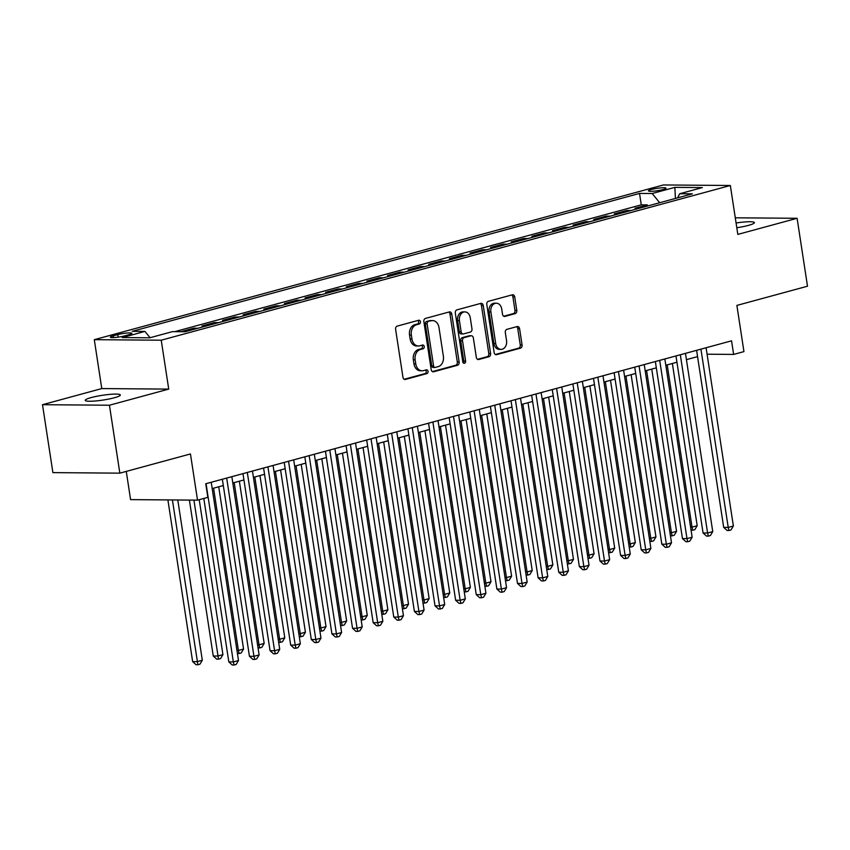 <?xml version="1.0" encoding="UTF-8"?>
<svg xmlns="http://www.w3.org/2000/svg" width="850" height="850" viewBox="0 0 850 850"><rect width="100%" height="100%" fill="white"/><g stroke="black" fill="none" stroke-linecap="round" stroke-linejoin="round"><path stroke-width="1.27" d="M420.431 321.736A1.902 1.445 90.5 0 0 418.731 320.248L397.226 326.103A2.72 2.061 90.5 0 0 395.611 329.311L402.964 377.326A2.72 2.061 90.5 0 0 404.961 379.493A2.72 2.061 90.5 0 0 405.397 379.44L426.891 373.596A1.902 1.445 90.5 0 0 426.328 369.856L423.544 370.621A8.712 6.609 90.5 0 1 422.163 370.791A8.712 6.609 90.5 0 1 415.756 363.842L415.151 359.837A8.712 6.609 90.5 0 1 420.314 349.541L423.098 348.787A1.902 1.445 90.5 0 0 422.524 345.058L419.751 345.812A8.712 6.609 90.5 0 1 418.37 345.993A8.712 6.609 90.5 0 1 411.963 339.033L411.347 335.038A8.712 6.609 90.5 0 1 416.521 324.743L419.305 323.988A1.902 1.445 90.5 0 0 420.431 321.736M418.37 345.993L416.564 345.982A8.712 6.609 90.5 0 1 410.157 339.022L409.541 335.027A8.712 6.609 90.5 0 1 414.715 324.732L417.499 323.967A1.902 1.445 90.5 0 0 417.956 320.461M404.154 379.27L425.085 373.575A1.902 1.445 90.5 0 0 425.542 370.069M422.163 370.791L420.357 370.781A8.712 6.609 90.5 0 1 413.95 363.832L413.334 359.826A8.712 6.609 90.5 0 1 418.508 349.531L421.292 348.776A1.902 1.445 90.5 0 0 421.749 345.27M736.801 227.747A17.754 2.412 -8.7 0 0 748.404 225.399A17.754 2.412 -8.7 0 0 754.386 222.626A17.754 2.412 -8.7 0 0 736.079 222.998M91.194 397.577A17.754 2.412 -8.7 0 0 85.223 400.361A17.754 2.412 -8.7 0 0 95.699 400.956A17.754 2.412 -8.7 0 0 114.357 397.757A17.754 2.412 -8.7 0 0 120.328 394.984A17.754 2.412 -8.7 0 0 109.852 394.379A17.754 2.412 -8.7 0 0 91.194 397.577M651.429 189.486A8.883 1.201 -8.7 0 0 648.444 190.878A8.883 1.201 -8.7 0 0 653.682 191.176A8.883 1.201 -8.7 0 0 663.011 189.571A8.883 1.201 -8.7 0 0 665.996 188.19A8.883 1.201 -8.7 0 0 660.758 187.882A8.883 1.201 -8.7 0 0 651.429 189.486M515.164 313.618A2.72 2.061 90.5 0 0 516.789 310.409L514.728 296.937A2.72 2.061 90.5 0 0 512.72 294.759A2.72 2.061 90.5 0 0 512.295 294.822L488.41 301.314A2.72 2.061 90.5 0 0 486.795 304.534L494.137 352.538A2.72 2.061 90.5 0 0 496.145 354.716A2.72 2.061 90.5 0 0 496.57 354.652L520.455 348.16A2.72 2.061 90.5 0 0 522.07 344.941L519.584 328.674A2.72 2.061 90.5 0 0 517.576 326.506A2.72 2.061 90.5 0 0 517.151 326.559L506.929 329.332A2.72 2.061 90.5 0 0 505.314 332.552L506.547 340.627A7.289 5.525 90.5 0 1 501.075 349.382A7.289 5.525 90.5 0 1 495.72 343.57L490.886 311.961A7.289 5.525 90.5 0 1 496.358 303.206A7.289 5.525 90.5 0 1 501.712 309.017L502.52 314.288A2.72 2.061 90.5 0 0 504.517 316.455A2.72 2.061 90.5 0 0 504.942 316.402L515.164 313.618L513.358 313.608A2.72 2.061 90.5 0 0 514.972 310.388L512.911 296.926A2.72 2.061 90.5 0 0 511.721 294.971M109.438 405.227L168.725 389.109L101.777 388.578L42.5 404.696L109.438 405.227L119.839 473.152L190.453 453.953L197.529 500.151L207.836 497.346L205.753 483.756L731.553 340.829L733.635 354.418L743.941 351.613L736.876 305.416L807.5 286.216L797.109 218.291L735.282 217.802M168.725 389.109L161.234 340.202L730.341 185.491L737.821 234.409L797.109 218.291M451.775 314.043A2.72 2.061 90.5 0 0 449.777 311.876A2.72 2.061 90.5 0 0 449.342 311.929L425.467 318.421A2.72 2.061 90.5 0 0 423.853 321.64L431.194 369.644A2.72 2.061 90.5 0 0 433.192 371.822A2.72 2.061 90.5 0 0 433.627 371.769L457.513 365.277A2.72 2.061 90.5 0 0 459.127 362.058L451.775 314.043L449.969 314.033A2.72 2.061 90.5 0 0 448.779 312.088M456.939 309.868L480.824 303.376A2.72 2.061 90.5 0 1 481.249 303.322A2.72 2.061 90.5 0 1 483.246 305.49L490.599 353.504A2.72 2.061 90.5 0 1 488.984 356.713L478.763 359.497A2.72 2.061 90.5 0 1 478.327 359.55A2.72 2.061 90.5 0 1 476.329 357.382L473.344 337.907A2.72 2.061 90.5 0 0 471.346 335.739A2.72 2.061 90.5 0 0 470.921 335.793L464.132 337.631A2.72 2.061 90.5 0 0 462.517 340.85L465.619 361.123A1.902 1.445 90.5 0 1 462.793 361.898L455.324 313.087A2.72 2.061 90.5 0 1 456.939 309.868M119.839 473.152L52.891 472.621L42.5 404.696M647.509 206.04L647.328 204.893L634.961 208.25L639.242 208.282M626.886 211.639L626.716 210.492L614.338 213.86L618.619 213.892M606.273 217.249L606.093 216.102L593.725 219.459L597.996 219.491M585.65 222.849L585.469 221.701L573.102 225.069L577.384 225.101M565.027 228.459L564.857 227.311L552.479 230.669L556.761 230.711M544.414 234.058L544.234 232.911L531.866 236.279L536.138 236.311M523.791 239.668L523.611 238.521L511.243 241.878L515.525 241.921M503.168 245.278L502.998 244.12L490.62 247.488L494.902 247.52M482.556 250.877L482.375 249.73L470.007 253.087L474.279 253.13M461.933 256.488L461.752 255.34L449.384 258.697L453.666 258.729M441.309 262.087L441.139 260.939L428.761 264.308L433.043 264.339M420.697 267.697L420.516 266.549L408.149 269.907L412.42 269.939M400.074 273.296L399.893 272.149L387.526 275.517L391.808 275.549M379.451 278.906L379.281 277.759L366.902 281.116L371.184 281.148M358.838 284.506L358.658 283.358L346.29 286.726L350.561 286.758M338.215 290.116L338.034 288.968L325.667 292.326L329.949 292.358M317.592 295.715L317.422 294.567L305.044 297.936L309.326 297.967M296.979 301.325L296.799 300.178L284.431 303.535L288.703 303.578M276.356 306.935L276.176 305.777L263.808 309.145L268.09 309.177M255.733 312.534L255.563 311.387L243.185 314.744L247.467 314.787M235.121 318.144L234.94 316.986L222.572 320.354L226.844 320.386M214.498 323.744L214.317 322.596L201.949 325.964L206.231 325.996M193.874 329.354L193.704 328.206L181.326 331.564L185.608 331.596M124.451 335.92L128.977 334.688A8.596 1.169 -8.7 0 0 131.877 333.349A8.596 1.169 -8.7 0 0 126.799 333.051A8.596 1.169 -8.7 0 0 117.767 334.603L113.231 335.835A8.596 1.169 -8.7 0 0 110.33 337.184A8.596 1.169 -8.7 0 0 115.409 337.471A8.596 1.169 -8.7 0 0 124.451 335.92M161.234 340.202L94.297 339.671L663.404 184.96L730.341 185.491M647.328 204.893L641.272 204.839L639.529 193.428L132.281 331.319L144.946 331.415L150.078 337.716M639.529 193.428L652.194 193.524L674.868 187.361L702.376 187.584L679.692 193.747L692.357 193.843L185.109 331.734L172.444 331.638L149.759 337.801L122.262 337.578L144.946 331.415M193.704 328.206L197.976 328.238M214.317 322.596L218.599 322.628M234.94 316.986L239.222 317.029M255.563 311.387L259.834 311.419M276.176 305.777L280.457 305.819M296.799 300.178L301.081 300.209M317.422 294.567L321.693 294.599M338.034 288.968L342.316 289M358.658 283.358L362.939 283.39M379.281 277.759L383.552 277.791M399.893 272.149L404.175 272.181M420.516 266.549L424.798 266.581M441.139 260.939L445.411 260.971M461.752 255.34L466.034 255.372M482.375 249.73L486.657 249.762M502.998 244.12L507.269 244.163M523.611 238.521L527.892 238.553M544.234 232.911L548.516 232.953M564.857 227.311L569.128 227.343M585.469 221.701L589.751 221.733M606.093 216.102L610.374 216.134M626.716 210.492L630.987 210.524M641.272 204.839L174.771 331.649M126.267 471.399L130.581 499.619L197.529 500.151M101.777 388.578L94.297 339.671M707.083 354.206L733.635 354.418M212.181 488.569L223.316 485.541M232.804 482.97L243.929 479.942M253.428 477.36L264.552 474.332M274.04 471.75L285.175 468.733M294.663 466.151L305.788 463.123M315.286 460.541L326.411 457.523M335.899 454.941L347.034 451.913M356.522 449.331L367.646 446.314M377.145 443.732L388.269 440.704M397.757 438.122L408.892 435.104M418.381 432.522L429.505 429.494M439.004 426.913L450.128 423.884M459.616 421.313L470.751 418.285M480.239 415.703L491.364 412.675M500.862 410.104L511.987 407.076M521.475 404.494L532.61 401.466M542.098 398.884L553.222 395.866M562.721 393.284L573.846 390.256M583.334 387.674L594.469 384.657M603.957 382.075L615.081 379.047M624.58 376.465L635.704 373.447M645.192 370.866L656.327 367.837M665.816 365.256L676.94 362.238M686.439 359.656L697.563 356.628M679.692 193.747L677.567 197.869M659.685 202.725L652.194 193.524M674.868 187.361L675.421 198.454M432.384 371.599L455.696 365.256A2.72 2.061 90.5 0 0 457.311 362.036L449.969 314.033M428.262 321.555A1.902 1.445 90.5 0 0 427.125 323.808L433.574 365.946A1.902 1.445 90.5 0 0 435.285 367.423L438.217 366.626A8.712 6.609 90.5 0 0 443.381 356.331L438.983 327.526A8.712 6.609 90.5 0 0 432.576 320.578A8.712 6.609 90.5 0 0 431.194 320.758L426.456 321.534A1.902 1.445 90.5 0 0 425.319 323.786L427.125 323.808M433.468 367.413A1.902 1.445 90.5 0 1 431.768 365.925L425.319 323.786M432.576 320.578L430.759 320.556A8.712 6.609 90.5 0 0 429.388 320.737L431.194 320.758M426.456 321.534L429.388 320.737M477.519 359.327L487.167 356.703A2.72 2.061 90.5 0 0 488.793 353.483L481.44 305.479A2.72 2.061 90.5 0 0 480.25 303.535M471.346 335.739L469.54 335.718A2.72 2.061 90.5 0 0 469.104 335.782L462.326 337.62A2.72 2.061 90.5 0 0 460.711 340.839L463.813 361.112L465.619 361.123M463.293 362.993A1.902 1.445 90.5 0 0 463.813 361.112M470.263 317.709A7.289 5.525 90.5 0 0 464.897 311.897A7.289 5.525 90.5 0 0 459.425 320.652L461.136 331.787A2.72 2.061 90.5 0 0 463.133 333.954A2.72 2.061 90.5 0 0 463.569 333.901L470.348 332.063A2.72 2.061 90.5 0 0 471.962 328.844L470.263 317.709M464.897 311.897L463.091 311.876A7.289 5.525 90.5 0 0 457.619 320.631L459.425 320.652M463.133 333.954L461.327 333.944A2.72 2.061 90.5 0 1 459.319 331.766L457.619 320.631M503.71 316.232L513.358 313.608M496.358 303.206L494.541 303.184A7.289 5.525 90.5 0 0 489.069 311.95L490.886 311.961M501.075 349.382L499.269 349.361A7.289 5.525 90.5 0 1 493.903 343.549L489.069 311.95M495.327 354.482L518.649 348.149A2.72 2.061 90.5 0 0 520.264 344.93L517.767 328.663A2.72 2.061 90.5 0 0 516.577 326.708M167.896 499.917L192.642 661.608L197.157 661.651L202.311 660.248L177.788 499.991M172.412 499.949L197.891 664.753L196.084 664.732L192.642 661.608M202.311 660.248L199.952 664.19L197.891 664.753M203.809 498.44L228.82 661.895L233.346 661.938L206.061 483.671M238.499 660.535L236.141 664.477L234.069 665.04L233.346 661.938L238.499 660.535L211.225 482.269M234.069 665.04L232.262 665.019L228.82 661.895M189.401 500.087L213.254 656.009L217.781 656.041L222.934 654.638L199.219 499.683M193.917 500.119L218.514 659.143L216.697 659.133L213.254 656.009M222.934 654.638L220.575 658.58L218.514 659.143M213.573 488.197L238.404 650.441L243.557 649.039L218.726 486.795M236.948 650.431L238.404 650.441L239.126 653.533L237.426 653.523M243.557 649.039L241.188 652.981L239.126 653.533M234.196 482.587L259.016 644.831L264.169 643.429L239.349 481.185M257.571 644.821L259.016 644.831L259.749 647.934L258.049 647.923M264.169 643.429L261.811 647.371L259.749 647.934M254.809 476.988L279.639 639.232L284.793 637.829L259.962 475.586M278.194 639.211L279.639 639.232L280.373 642.324L278.662 642.313M284.793 637.829L282.434 641.771L280.373 642.324M222.349 479.251L249.443 656.296L253.959 656.327L226.684 478.072M259.123 654.925L256.753 658.867L254.692 659.43L253.959 656.327L259.123 654.925L231.837 476.669M254.692 659.43L252.886 659.419L249.443 656.296M242.972 473.641L270.056 650.686L274.582 650.728L247.308 472.462M279.735 649.326L277.376 653.268L275.315 653.82L274.582 650.728L279.735 649.326L252.461 471.059M275.315 653.82L273.509 653.809L270.056 650.686M263.585 468.042L290.679 645.086L295.205 645.118L267.92 466.862M300.358 643.716L297.999 647.657L295.928 648.221L295.205 645.118L300.358 643.716L273.084 465.46M295.928 648.221L294.121 648.21L290.679 645.086M284.208 462.432L311.302 639.476L315.817 639.519L288.543 461.252M320.981 638.116L318.612 642.058L316.551 642.611L315.817 639.519L320.981 638.116L293.696 459.85M316.551 642.611L314.744 642.6L311.302 639.476M275.432 471.378L300.263 633.622L305.416 632.219L280.585 469.976M298.807 633.611L300.263 633.622L300.985 636.724L299.285 636.714M305.416 632.219L303.046 636.161L300.985 636.724M304.831 456.832L331.914 633.877L336.441 633.909L309.166 455.653M341.594 632.506L339.235 636.448L337.174 637.011L336.441 633.909L341.594 632.506L314.319 454.251M337.174 637.011L335.368 637.001L331.914 633.877M296.055 465.768L320.875 628.012L326.028 626.62L301.208 464.376M319.43 628.001L320.875 628.012L321.608 631.114L319.908 631.104M326.028 626.62L323.669 630.562L321.608 631.114M325.444 451.223L352.538 628.267L357.064 628.299L329.779 450.043M362.217 626.907L359.858 630.849L357.786 631.401L357.064 628.299L362.217 626.907L334.942 448.641M357.786 631.401L355.98 631.391L352.538 628.267M316.668 460.169L341.498 622.412L346.651 621.01L321.821 458.766M340.053 622.402L341.498 622.412L342.231 625.515L340.521 625.494M346.651 621.01L344.293 624.952L342.231 625.515M346.067 445.612L373.161 622.668L377.676 622.699L350.402 444.444M382.84 621.297L380.471 625.239L378.409 625.802L377.676 622.699L382.84 621.297L355.555 443.041M378.409 625.802L376.603 625.781L373.161 622.668M337.291 454.559L362.121 616.803L367.274 615.4L342.444 453.156M360.666 616.792L362.121 616.803L362.844 619.905L361.144 619.894M367.274 615.4L364.905 619.342L362.844 619.905M366.69 440.013L393.773 617.058L398.299 617.089L371.025 438.834M403.453 615.687L401.094 619.629L399.033 620.192L398.299 617.089L403.453 615.687L376.178 437.431M399.033 620.192L397.226 620.181L393.773 617.058M357.914 448.959L382.734 611.203L387.887 609.801L363.067 447.557M381.289 611.192L382.734 611.203L383.467 614.306L381.767 614.284M387.887 609.801L385.528 613.742L383.467 614.306M387.303 434.403L414.396 611.447L418.922 611.49L391.638 433.224M424.076 610.088L421.717 614.029L419.656 614.593L418.922 611.49L424.076 610.088L396.801 431.832M419.656 614.593L417.839 614.571L414.396 611.447M378.526 443.349L403.357 605.593L408.51 604.191L383.679 441.947M401.912 605.582L403.357 605.593L404.09 608.696L402.379 608.685M408.51 604.191L406.151 608.133L404.09 608.696M407.926 428.804L435.019 605.848L439.535 605.88L412.261 427.624M444.699 604.477L442.329 608.419L440.268 608.982L439.535 605.88L444.699 604.477L417.414 426.222M440.268 608.982L438.462 608.972L435.019 605.848M399.149 437.75L423.98 599.994L429.133 598.591L404.303 436.348M422.524 599.983L423.98 599.994L424.703 603.096L423.002 603.075M429.133 598.591L426.764 602.533L424.703 603.096M428.549 423.194L455.632 600.238L460.158 600.281L432.884 422.014M465.311 598.878L462.953 602.82L460.891 603.383L460.158 600.281L465.311 598.878L438.037 420.612M460.891 603.383L459.085 603.362L455.632 600.238M419.772 432.14L444.592 594.384L449.746 592.981L424.926 430.737M443.147 594.373L444.592 594.384L445.326 597.486L443.626 597.476M449.746 592.981L447.387 596.923L445.326 597.486M449.161 417.594L476.255 594.639L480.781 594.671L453.507 416.415M485.934 593.268L483.576 597.21L481.514 597.773L480.781 594.671L485.934 593.268L458.66 415.013M481.514 597.773L479.697 597.763L476.255 594.639M469.784 411.984L496.878 589.029L501.394 589.071L474.119 410.805M506.558 587.669L504.188 591.611L502.127 592.174L501.394 589.071L506.558 587.669L479.272 409.402M502.127 592.174L500.321 592.153L496.878 589.029M490.408 406.385L517.491 583.429L522.017 583.461L494.743 405.206M527.17 582.059L524.811 586.001L522.75 586.564L522.017 583.461L527.17 582.059L499.896 403.803M522.75 586.564L520.944 586.553L517.491 583.429M440.385 426.541L465.216 588.784L470.369 587.382L445.549 425.138M463.771 588.774L465.216 588.784L465.949 591.887L464.238 591.866M470.369 587.382L468.01 591.324L465.949 591.887M461.008 420.931L485.839 583.174L490.992 581.772L466.161 419.528M484.383 583.164L485.839 583.174L486.561 586.277L484.861 586.266M490.992 581.772L488.623 585.714L486.561 586.277M481.631 415.331L506.451 577.575L511.615 576.173L486.784 413.929M505.006 577.554L506.451 577.575L507.184 580.667L505.484 580.656M511.615 576.173L509.246 580.114L507.184 580.667M511.02 400.775L538.114 577.819L542.64 577.862L515.366 399.596M547.793 576.459L545.434 580.401L543.373 580.954L542.64 577.862L547.793 576.459L520.519 398.193M543.373 580.954L541.556 580.943L538.114 577.819M502.244 409.721L527.074 571.965L532.227 570.562L507.408 408.319M525.629 571.954L527.074 571.965L527.808 575.067L526.097 575.057M532.227 570.562L529.869 574.504L527.808 575.067M531.643 395.176L558.737 572.22L563.263 572.252L535.978 393.996M568.416 570.849L566.047 574.791L563.986 575.354L563.263 572.252L568.416 570.849L541.131 392.594M563.986 575.354L562.179 575.344L558.737 572.22M522.867 404.111L547.697 566.355L552.851 564.963L528.02 402.719M546.242 566.344L547.697 566.355L548.42 569.457L546.72 569.447M552.851 564.963L550.481 568.905L548.42 569.457M552.266 389.566L579.349 566.61L583.876 566.642L556.601 388.386M589.029 565.25L586.67 569.192L584.609 569.744L583.876 566.642L589.029 565.25L561.754 386.984M584.609 569.744L582.803 569.734L579.349 566.61M543.49 398.512L568.31 560.756L573.474 559.353L548.643 397.109M566.865 560.745L568.31 560.756L569.043 563.858L567.343 563.847M573.474 559.353L571.104 563.295L569.043 563.858M572.879 383.966L599.972 561.011L604.499 561.043L577.224 382.787M609.652 559.64L607.293 563.582L605.232 564.145L604.499 561.043L609.652 559.64L582.378 381.384M605.232 564.145L603.415 564.124L599.972 561.011M564.102 392.902L588.933 555.146L594.086 553.754L569.266 391.51M587.488 555.135L588.933 555.146L589.666 558.248L587.956 558.237M594.086 553.754L591.727 557.696L589.666 558.248M593.502 378.356L620.596 555.401L625.122 555.433L597.837 377.177M630.275 554.041L627.906 557.982L625.844 558.535L625.122 555.433L630.275 554.041L602.99 375.774M625.844 558.535L624.038 558.524L620.596 555.401M584.726 387.303L609.556 549.546L614.709 548.144L589.879 385.9M608.101 549.536L609.556 549.546L610.279 552.649L608.579 552.628M614.709 548.144L612.34 552.086L610.279 552.649M614.125 372.746L641.219 549.791L645.734 549.833L618.46 371.567M650.888 548.431L648.529 552.372L646.468 552.936L645.734 549.833L650.888 548.431L623.613 370.175M646.468 552.936L644.661 552.914L641.219 549.791M605.349 381.692L630.169 543.936L635.332 542.534L610.502 380.29M628.724 543.926L630.169 543.936L630.902 547.039L629.202 547.028M635.332 542.534L632.963 546.476L630.902 547.039M634.737 367.147L661.831 544.191L666.357 544.223L639.083 365.967M671.511 542.821L669.152 546.763L667.091 547.326L666.357 544.223L671.511 542.821L644.236 364.565M667.091 547.326L665.274 547.315L661.831 544.191M625.961 376.093L650.792 538.337L655.945 536.934L631.125 374.691M649.347 538.326L650.792 538.337L651.525 541.439L649.814 541.418M655.945 536.934L653.586 540.876L651.525 541.439M655.361 361.537L682.454 538.581L686.981 538.624L659.696 360.358M692.134 537.221L689.764 541.163L687.703 541.726L686.981 538.624L692.134 537.221L664.849 358.966M687.703 541.726L685.897 541.705L682.454 538.581M646.584 370.483L671.415 532.727L676.568 531.324L651.737 369.081M669.959 532.716L671.415 532.727L672.138 535.829L670.438 535.819M676.568 531.324L674.209 535.266L672.138 535.829M675.984 355.938L703.077 532.982L707.593 533.014L680.319 354.758M712.746 531.611L710.388 535.553L708.326 536.116L707.593 533.014L712.746 531.611L685.472 353.356M708.326 536.116L706.52 536.106L703.077 532.982M667.207 364.884L692.028 527.128L697.191 525.725L672.361 363.481M690.582 527.117L692.028 527.128L692.761 530.23L691.061 530.209M697.191 525.725L694.822 529.667L692.761 530.23M696.596 350.328L723.69 527.372L728.216 527.414L700.942 349.148M733.369 526.012L731.011 529.954L728.949 530.517L728.216 527.414L733.369 526.012L706.095 347.746M728.949 530.517L727.133 530.496L723.69 527.372M113.496 337.599L113.231 335.835M118.161 337.163L117.767 334.603M414.715 324.732L416.521 324.743M409.541 335.027L411.347 335.038M410.157 339.022L411.963 339.033M421.292 348.776L423.098 348.787M418.508 349.531L420.314 349.541M413.334 359.826L415.151 359.837M413.95 363.832L415.756 363.842M425.085 373.575L426.891 373.596M404.536 379.429L405.397 379.44M417.499 323.967L419.305 323.988M457.311 362.036L459.127 362.058M455.696 365.256L457.513 365.277M432.767 371.758L433.627 371.769M431.768 365.925L433.574 365.946M481.44 305.479L483.246 305.49M488.793 353.483L490.599 353.504M487.167 356.703L488.984 356.713M477.902 359.486L478.763 359.497M469.104 335.782L470.921 335.793M462.326 337.62L464.132 337.631M460.711 340.839L462.517 340.85M459.319 331.766L461.136 331.787M504.092 316.391L504.942 316.402M493.903 343.549L495.72 343.57M517.767 328.663L519.584 328.674M520.264 344.93L522.07 344.941M518.649 348.149L520.455 348.16M495.709 354.652L496.57 354.652M512.911 296.926L514.728 296.937M514.972 310.388L516.789 310.409M433.171 367.455L434.977 367.466"/></g></svg>
